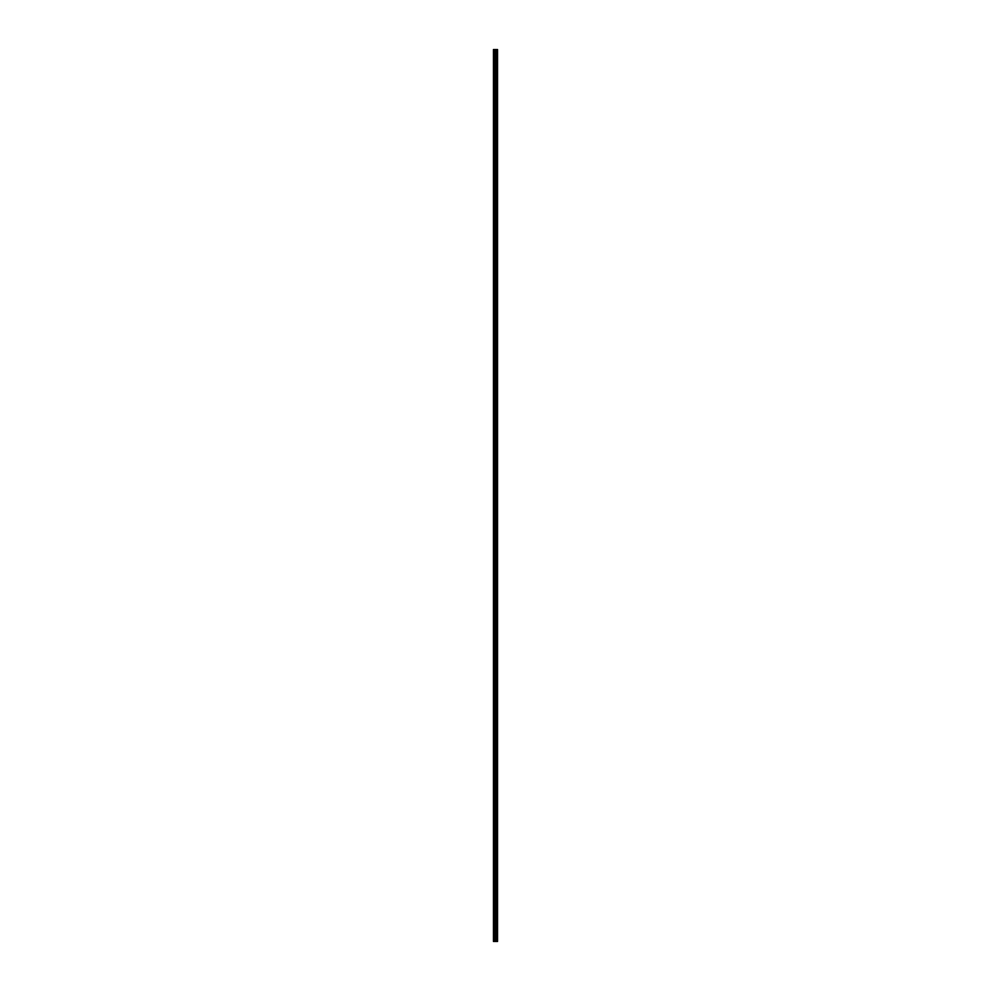 <?xml version="1.0" encoding="UTF-8"?>
<svg xmlns="http://www.w3.org/2000/svg" width="991" height="991" viewBox="0 0 991 991"><rect width="100%" height="100%" fill="white"/><g stroke="black" fill="none" stroke-linecap="round" stroke-linejoin="round"><path stroke-width="1.49" d="M494.782 941.45L497.556 941.45L497.556 49.55L493.444 49.55L493.444 941.45L494.782 941.45L494.782 49.55M496.218 941.45L496.218 49.55"/></g></svg>
